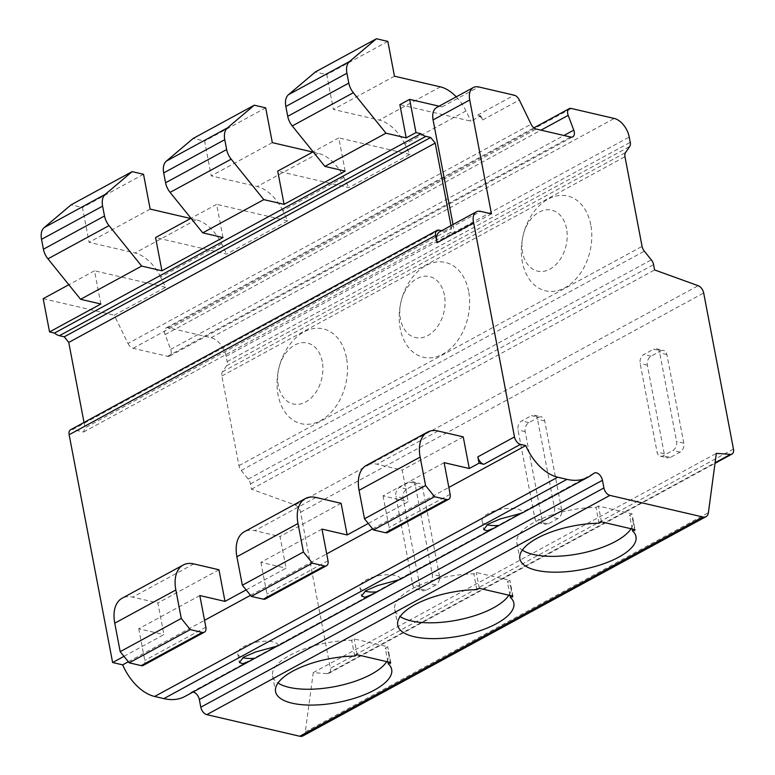 <?xml version="1.0" encoding="UTF-8"?>
<svg xmlns="http://www.w3.org/2000/svg" width="775" height="775" viewBox="0 0 775 775"><rect width="100%" height="100%" fill="white"/><g stroke="black" fill="none" stroke-linecap="round" stroke-linejoin="round"><path stroke-width="0.58" stroke-dasharray="3.88 2.91" d="M480.723 115.872L482.699 119.951A6.956 4.175 61.5 0 0 477.584 115.136L480.723 115.872L470.948 121.181L399.871 104.664M439.067 106.185L442.06 106.882A17.379 10.433 61.5 0 0 436.771 107.434M453.036 224.508L454.809 233.818L491.457 213.881M450.963 225.641L451.505 228.509L450.013 232.694L454.809 233.818M441.585 230.737L443.998 231.299A13.96 8.38 61.5 0 0 439.745 231.744M456.262 96.836A34.768 20.857 61.5 0 1 465.978 110.941L470.948 121.181M465.978 110.941L404.899 144.16L409.868 154.409L348.798 187.627L277.721 171.11M312.771 152.045L318.234 153.314A34.768 20.857 61.5 0 1 343.829 177.388L348.798 187.627M343.829 177.388L282.749 210.606L287.719 220.856L226.639 254.074L155.562 237.557M190.621 218.492L196.085 219.761A34.768 20.857 61.5 0 1 221.679 243.825L226.639 254.074M221.679 243.825L160.599 277.053L165.569 287.293L114.264 315.202L127.982 343.49L531.078 124.223M302.928 735.921A10.433 6.258 61.5 0 0 305.282 731.949L313.255 672.632L327.35 673.64A6.956 4.175 61.5 0 0 328.881 673.339A6.956 4.175 61.5 0 0 330.363 668.341L300.584 512.256A6.956 4.175 61.5 0 0 295.091 504.971L251.488 489.199L250.48 483.91A6.956 4.175 61.5 0 0 248.223 479.105L241.228 470.444A6.956 4.175 -118.5 0 1 238.971 465.639L221.863 375.972A6.956 4.175 -118.5 0 1 222.415 371.826L226.591 365.752A6.956 4.175 61.5 0 0 227.143 361.605L226.135 356.316A17.379 10.433 61.5 0 0 211.129 337.716L168.204 327.738A6.956 4.175 61.5 0 0 166.092 327.961A6.956 4.175 61.5 0 0 165.094 334.626L170.655 349.418A6.956 4.175 -118.5 0 1 169.657 356.083A6.956 4.175 -118.5 0 1 167.545 356.306L133.097 348.304A6.956 4.175 -118.5 0 1 127.982 343.49M468.613 291.245A48.67 34.352 -76.9 0 0 437.216 261.94A48.67 34.352 -76.9 0 0 401.983 298.142A48.67 34.352 -76.9 0 0 400.142 306.048A48.67 34.352 -76.9 0 0 400.21 328.455A48.67 34.352 -76.9 0 0 442.864 354.136A48.67 34.352 -76.9 0 0 468.613 291.245M346.464 357.682A48.67 34.352 -76.9 0 0 315.067 328.387A48.67 34.352 -76.9 0 0 279.833 364.589A48.67 34.352 -76.9 0 0 277.993 372.494A48.67 34.352 -76.9 0 0 278.06 394.892A48.67 34.352 -76.9 0 0 320.705 420.583A48.67 34.352 -76.9 0 0 346.464 357.682M590.763 224.798A48.67 34.352 -76.9 0 0 559.366 195.503A48.67 34.352 -76.9 0 0 524.132 231.696A48.67 34.352 -76.9 0 0 522.302 239.611A48.67 34.352 -76.9 0 0 522.36 262.008A48.67 34.352 -76.9 0 0 565.014 287.699A48.67 34.352 -76.9 0 0 590.763 224.798M566.554 228.654A31.291 22.088 -76.9 0 0 546.375 209.822A31.291 22.088 -76.9 0 0 523.726 233.091A31.291 22.088 -76.9 0 0 522.544 238.177A31.291 22.088 -76.9 0 0 522.583 252.573A31.291 22.088 -76.9 0 0 549.998 269.09A31.291 22.088 -76.9 0 0 566.554 228.654M444.404 295.101A31.291 22.088 -76.9 0 0 424.225 276.268A31.291 22.088 -76.9 0 0 401.576 299.537A31.291 22.088 -76.9 0 0 400.394 304.623A31.291 22.088 -76.9 0 0 400.433 319.019A31.291 22.088 -76.9 0 0 427.848 335.536A31.291 22.088 -76.9 0 0 444.404 295.101M322.255 361.547A31.291 22.088 -76.9 0 0 302.066 342.705A31.291 22.088 -76.9 0 0 279.417 365.974A31.291 22.088 -76.9 0 0 278.235 371.06A31.291 22.088 -76.9 0 0 278.273 385.466A31.291 22.088 -76.9 0 0 305.699 401.973A31.291 22.088 -76.9 0 0 322.255 361.547M251.488 489.199L654.584 269.933M538.644 417.328A6.956 4.912 103.1 0 1 541.425 416.882A6.956 4.912 103.1 0 1 544.738 420.999L561.643 509.582A6.956 4.912 103.1 0 1 557.961 518.572L548.187 523.881A6.956 4.912 103.1 0 1 545.406 524.326A6.956 4.912 103.1 0 1 542.093 520.209L525.198 431.627A6.956 4.912 103.1 0 1 528.879 422.646L538.644 417.328L531.447 415.652A6.956 4.912 103.1 0 1 534.237 415.206A6.956 4.912 103.1 0 1 537.54 419.323L554.445 507.906A6.956 4.912 103.1 0 1 550.763 516.896L540.989 522.214A6.956 4.912 103.1 0 1 538.208 522.66A6.956 4.912 103.1 0 1 534.895 518.543L518 429.951A6.956 4.912 103.1 0 1 521.682 420.97L531.447 415.652M416.495 483.774A6.956 4.912 103.1 0 1 419.275 483.329A6.956 4.912 103.1 0 1 422.588 487.436L439.483 576.028A6.956 4.912 103.1 0 1 435.812 585.009L426.037 590.327A6.956 4.912 103.1 0 1 423.257 590.773A6.956 4.912 103.1 0 1 419.943 586.656L403.039 498.073A6.956 4.912 103.1 0 1 406.72 489.083L416.495 483.774L409.297 482.098A6.956 4.912 103.1 0 1 412.077 481.653A6.956 4.912 103.1 0 1 415.39 485.77L432.295 574.352A6.956 4.912 103.1 0 1 428.614 583.342L418.839 588.651A6.956 4.912 103.1 0 1 416.059 589.097A6.956 4.912 103.1 0 1 412.746 584.989L395.851 496.397A6.956 4.912 103.1 0 1 399.522 487.417L409.297 482.098M660.804 350.881A6.956 4.912 103.1 0 1 663.584 350.436A6.956 4.912 103.1 0 1 666.887 354.553L683.792 443.135A6.956 4.912 103.1 0 1 680.111 452.125L670.336 457.434A6.956 4.912 103.1 0 1 667.556 457.88A6.956 4.912 103.1 0 1 664.243 453.772L647.348 365.18A6.956 4.912 103.1 0 1 651.029 356.2L660.804 350.881L653.606 349.215A6.956 4.912 103.1 0 1 656.386 348.769A6.956 4.912 103.1 0 1 659.699 352.877L676.594 441.469A6.956 4.912 103.1 0 1 672.913 450.449L663.148 455.768A6.956 4.912 103.1 0 1 660.358 456.213A6.956 4.912 103.1 0 1 657.055 452.096L640.15 363.514A6.956 4.912 103.1 0 1 643.831 354.524L653.606 349.215M313.255 672.632L716.352 453.365M632.187 529.015L629.552 515.191L632.012 513.854L635.035 529.674M601.458 521.866L598.436 506.046L632.012 513.854M487.175 524.752A20.857 7.847 169.2 0 1 482.05 520.858A20.857 7.847 169.2 0 1 500.301 509.388A20.857 7.847 169.2 0 1 522.863 512.478L520.606 513.709M598.436 506.046L595.975 507.392A59.103 22.242 169.2 0 0 516.857 542.955A59.103 22.242 169.2 0 0 522.311 550.114M631.024 528.744A59.103 22.242 169.2 0 0 632.972 520.8A59.103 22.242 169.2 0 0 629.552 515.191M185.002 696.425A69.527 41.724 61.5 0 0 187.192 695.088L191.008 692.472A6.956 4.175 -118.5 0 1 191.231 692.337A6.956 4.175 -118.5 0 1 193.033 692.056M277.828 645.933L276.307 646.592M399.978 579.487L398.457 580.155M522.863 512.478L590.298 475.821M522.137 513.04L522.844 512.507M128.35 661.773L204.552 620.32M250.499 595.326L326.701 553.873M372.649 528.889L448.851 487.436M123.971 656.347L163.922 634.618L157.877 602.979L132.709 597.128A34.768 20.857 61.5 0 0 122.13 598.222M199.824 595.549L138.744 628.767L163.922 634.618M246.121 589.901L286.072 568.172L280.027 536.533L254.868 530.681A34.768 20.857 61.5 0 0 244.29 531.786M321.974 529.102L260.894 562.321L286.072 568.172M368.27 523.464L408.222 501.725L402.186 470.096L377.018 464.244A34.768 20.857 61.5 0 0 366.439 465.339M444.123 462.656L383.053 495.874L408.222 501.725M345.156 171.11L338.791 137.892L313.148 151.842M223.006 237.557L216.642 204.329L190.989 218.288M100.857 304.003L94.492 270.775L68.839 284.725M218.947 569.751L157.877 602.979M341.116 503.314L280.027 536.533M463.237 436.868L402.186 470.096M409.868 154.409L338.791 137.892M387.616 532.512A6.956 4.175 61.5 0 0 389.089 527.513L383.053 495.874M404.899 144.16A34.768 20.857 61.5 0 0 379.304 120.096L333.386 109.42L326.759 74.623L315.357 71.968M265.457 598.949A6.956 4.175 61.5 0 0 266.929 593.96L260.894 562.321M287.719 220.856L216.642 204.329M282.749 210.606A34.768 20.857 61.5 0 0 257.155 186.533L211.236 175.867L204.61 141.069L193.208 138.415M143.307 665.396A6.956 4.175 61.5 0 0 144.78 660.407L138.744 628.767M165.569 287.293L94.492 270.775M160.599 277.053A34.768 20.857 61.5 0 0 135.005 252.979L89.086 242.313L82.46 207.506L71.048 204.862M43.187 298.685L114.264 315.202M84.02 422.443L85.056 427.839L451.505 228.509M439.183 230.185L72.724 429.515L83.555 432.033L85.056 427.839M72.724 429.515A6.956 4.175 61.5 0 0 70.612 429.738M83.555 432.033L450.013 232.694M265.689 107.841L204.61 141.069M272.316 142.639L211.236 175.867M143.53 174.288L82.46 207.506M150.156 209.085L89.086 242.313M394.465 76.202L333.386 109.42M387.839 41.404L326.759 74.623M400.704 578.925A20.857 7.847 169.2 0 0 378.152 575.835A20.857 7.847 169.2 0 0 359.891 587.305A20.857 7.847 169.2 0 0 365.025 591.189M508.875 595.181A59.103 22.242 169.2 0 0 510.812 587.247A59.103 22.242 169.2 0 0 507.402 581.637L509.863 580.301L476.286 572.493L473.816 573.829A59.103 22.242 169.2 0 0 394.707 609.392A59.103 22.242 169.2 0 0 400.152 616.551M476.838 589.649L473.825 573.829M510.037 595.452L507.402 581.637M479.299 588.312L476.286 572.493M512.885 596.12L509.863 580.301M278.554 645.372A20.857 7.847 169.2 0 0 256.002 642.281A20.857 7.847 169.2 0 0 237.741 653.751A20.857 7.847 169.2 0 0 242.875 657.636M386.725 661.627A59.103 22.242 169.2 0 0 388.662 653.693A59.103 22.242 169.2 0 0 385.252 648.084L387.713 646.738L354.136 638.939L351.666 640.276A59.103 22.242 169.2 0 0 272.558 675.839A59.103 22.242 169.2 0 0 278.002 682.998M354.688 656.096L351.666 640.276M387.887 661.898L385.252 648.084M357.149 654.759L354.136 638.939M390.726 662.557L387.713 646.738M598.988 523.212L595.975 507.392M477.584 115.136L514.222 95.209M482.699 119.951L519.347 100.023M133.097 348.304L536.203 129.037M167.545 356.306L570.642 137.039M170.655 349.418L563.958 135.489M165.094 334.626L540.998 130.152M168.204 327.738L571.311 108.471M211.129 337.716L614.226 118.449M226.135 356.316L629.242 137.059M227.143 361.605L630.249 142.338M226.591 365.752L629.697 146.494M222.415 371.826L625.522 152.559M221.863 375.972L624.97 156.705M238.971 465.639L642.068 246.382M241.228 470.444L644.335 251.177M248.223 479.105L651.32 259.848M250.48 483.91L653.577 264.643M295.091 504.971L698.188 285.704M300.584 512.256L703.69 292.998M733.46 449.074L330.363 668.341M666.887 354.553L659.699 352.877M651.029 356.2L643.831 354.524M647.348 365.18L640.15 363.514M664.243 453.772L657.055 452.096M670.336 457.434L663.148 455.768M680.111 452.125L672.913 450.449M683.792 443.135L676.594 441.469M544.738 420.999L537.54 419.323M528.879 422.646L521.682 420.97M525.198 431.627L518 429.951M542.093 520.209L534.895 518.543M548.187 523.881L540.989 522.214M557.961 518.572L550.763 516.896M561.643 509.582L554.445 507.906M422.588 487.436L415.39 485.77M406.72 489.083L399.522 487.417M403.039 498.073L395.851 496.397M419.943 586.656L412.746 584.989M426.037 590.327L418.839 588.651M435.812 585.009L428.614 583.342M439.483 576.028L432.295 574.352M327.35 673.64L715.092 462.733M305.282 731.949L708.389 512.682M191.008 692.472L594.115 473.205M254.646 658.392L187.192 695.088M376.795 591.955L278.535 645.401M498.945 525.508L400.694 578.954M315.938 497.463L254.868 530.681M193.789 563.909L132.709 597.128M438.088 431.016L377.018 464.244M328.009 560.742L266.929 593.96M205.859 627.178L144.78 660.407M450.159 494.295L389.089 527.513M443.998 231.299L480.636 211.362M442.06 106.882L478.708 86.955M318.234 153.314L257.155 186.533M196.085 219.761L135.005 252.979M440.384 86.868L379.304 120.096M169.657 356.083L572.764 136.826M166.092 327.961L533.936 127.875M522.544 238.177L522.302 239.611M523.726 233.091L524.132 231.696M400.394 304.623L400.142 306.048M401.576 299.537L401.983 298.142M278.235 371.06L277.993 372.494M279.417 365.974L279.833 364.589M656.386 348.769L663.584 350.436M660.358 456.213L667.556 457.88M534.237 415.206L541.425 416.882M538.208 522.66L545.406 524.326M412.077 481.653L419.275 483.329M416.059 589.097L423.257 590.773M328.881 673.339L715.015 463.305M191.231 692.337L594.328 473.07M482.05 520.858L483.707 529.577M359.891 587.305L361.557 596.023M394.707 609.392L397.73 625.212M510.812 587.247L513.835 603.066M237.741 653.751L239.407 662.47M272.558 675.839L275.571 691.658M388.662 653.693L391.685 669.513M516.857 542.955L519.88 558.775M632.972 520.8L635.984 536.62"/><path stroke-width="1.16" d="M448.851 487.436L525.77 445.596A41.714 25.032 61.5 0 0 557.738 477.216L566.951 479.357A69.527 41.724 61.5 0 0 588.109 477.158A69.527 41.724 61.5 0 0 590.298 475.821L594.115 473.205A6.956 4.175 -118.5 0 1 594.328 473.07A6.956 4.175 -118.5 0 1 602.456 480.297L603.909 487.94A6.956 4.175 61.5 0 0 609.915 495.39L702.857 516.983A10.433 6.258 61.5 0 0 706.035 516.654A10.433 6.258 61.5 0 0 708.389 512.682L716.352 453.365L730.447 454.382A6.956 4.175 61.5 0 0 731.988 454.073A6.956 4.175 61.5 0 0 733.46 449.074L703.69 292.998A6.956 4.175 61.5 0 0 698.188 285.704L654.584 269.933L653.577 264.643A6.956 4.175 61.5 0 0 651.32 259.848L644.335 251.177A6.956 4.175 -118.5 0 1 642.068 246.382L624.97 156.705A6.956 4.175 -118.5 0 1 625.522 152.559L629.697 146.494A6.956 4.175 61.5 0 0 630.249 142.338L629.242 137.059A17.379 10.433 61.5 0 0 614.226 118.449L571.311 108.471A6.956 4.175 61.5 0 0 569.199 108.694A6.956 4.175 61.5 0 0 568.191 115.359L573.762 130.152A6.956 4.175 -118.5 0 1 572.764 136.826A6.956 4.175 -118.5 0 1 570.642 137.039L536.203 129.037A6.956 4.175 -118.5 0 1 531.078 124.223L519.347 100.023A6.956 4.175 61.5 0 0 514.222 95.209L478.708 86.955A17.379 10.433 61.5 0 0 473.418 87.497L436.771 107.434A17.379 10.433 61.5 0 0 433.089 119.922L453.036 224.508M439.067 106.185L409.646 99.355L415.981 132.573L420.97 133.726A13.921 8.351 61.5 0 0 425.882 136.361L430.687 137.485L435.211 143.084L450.963 225.641M473.418 87.497A17.379 10.433 61.5 0 0 469.728 99.985L491.457 213.881L480.636 211.362A13.96 8.38 61.5 0 0 476.392 211.807L439.745 231.744A13.96 8.38 61.5 0 0 436.625 240.783L437.003 242.759L473.641 222.832L514.484 436.926A6.956 4.175 61.5 0 0 520.49 444.366L525.77 445.596M441.585 230.737L439.183 230.185A6.956 4.175 61.5 0 0 437.071 230.398A6.956 4.175 61.5 0 0 435.598 235.397L436.625 240.783M483.842 464.302L479.047 463.188L477.846 456.863A6.956 4.175 61.5 0 0 483.842 464.302L520.49 444.366M193.033 692.056A6.956 4.175 -118.5 0 1 199.349 699.554L200.812 707.207A6.956 4.175 61.5 0 0 206.809 714.647L299.76 736.25A10.433 6.258 61.5 0 0 302.928 735.921L706.035 516.654M476.838 589.649A59.103 22.242 169.2 0 0 397.73 625.212A59.103 22.242 169.2 0 0 459.953 635.994A59.103 22.242 169.2 0 0 513.835 603.066A59.103 22.242 169.2 0 0 510.415 597.457L512.885 596.12L479.299 588.312L476.838 589.649M354.688 656.096A59.103 22.242 169.2 0 0 275.571 691.658A59.103 22.242 169.2 0 0 337.793 702.441A59.103 22.242 169.2 0 0 391.685 669.513A59.103 22.242 169.2 0 0 388.265 663.904L390.726 662.557L357.149 654.759L354.688 656.096M632.574 531.011A59.103 22.242 169.2 0 1 635.984 536.62A59.103 22.242 169.2 0 1 582.102 569.548A59.103 22.242 169.2 0 1 519.88 558.775A59.103 22.242 169.2 0 1 598.988 523.212L601.458 521.866L635.035 529.674L632.574 531.011L632.187 529.015M520.606 513.709L499.177 525.363A20.857 7.847 169.2 0 1 487.175 524.752M522.311 550.114A59.103 22.242 169.2 0 0 579.942 553.563A59.103 22.242 169.2 0 0 631.024 528.744M128.35 661.773L122.673 664.863A41.714 25.032 61.5 0 0 154.632 696.473L163.854 698.614A69.527 41.724 61.5 0 0 185.002 696.425L276.307 646.592M250.984 660.533L242.759 663.71L239.407 662.47L243.553 657.161L255.634 651.959L277.828 645.933L398.457 580.155M373.133 594.096L364.909 597.263L361.557 596.023L365.703 590.715L377.783 585.512L399.978 579.487L499.177 525.363M495.283 527.649L487.068 530.817L483.707 529.577L487.863 524.268L499.943 519.066L522.137 513.04L588.109 477.158M204.552 620.32L250.499 595.326M326.701 553.873L372.649 528.889M122.673 664.863L112.617 662.518L123.971 656.347M224.992 601.39L218.947 569.751L193.789 563.909A34.768 20.857 61.5 0 0 183.21 565.004A34.768 20.857 61.5 0 0 175.838 589.969L181.273 618.44L190.272 629.61L202.265 632.39A6.956 4.175 61.5 0 0 204.387 632.177A6.956 4.175 61.5 0 0 205.859 627.178L199.824 595.549L224.992 601.39L246.121 589.901M347.152 534.953L341.116 503.314L315.938 497.463A34.768 20.857 61.5 0 0 305.36 498.558A34.768 20.857 61.5 0 0 297.988 523.522L303.422 552.003L312.432 563.163L324.425 565.953A6.956 4.175 61.5 0 0 326.537 565.731A6.956 4.175 61.5 0 0 328.009 560.742L321.974 529.102L347.152 534.953L368.27 523.464M444.123 462.656L469.272 468.497L463.237 436.868L438.088 431.016A34.768 20.857 61.5 0 0 427.519 432.121A34.768 20.857 61.5 0 0 420.137 457.085L425.572 485.557L434.581 496.717L446.574 499.507A6.956 4.175 61.5 0 0 448.686 499.284A6.956 4.175 61.5 0 0 450.159 494.295L444.123 462.656M479.047 463.188L469.272 468.497M312.771 152.045L272.316 142.639L265.689 107.841L254.278 105.197L227.395 127.933A17.379 10.433 61.5 0 0 224.769 139.684L226.649 149.556A13.921 8.351 61.5 0 0 231.173 159.166L263.82 199.63L284.076 204.338L277.721 171.11L313.148 151.842M284.076 204.338L345.156 171.11L324.899 166.402L292.252 125.947A13.921 8.351 61.5 0 1 287.728 116.328L285.839 106.466A17.379 10.433 61.5 0 1 288.465 94.705L315.357 71.968L376.437 38.75L349.544 61.487A17.379 10.433 61.5 0 0 346.919 73.237L348.798 83.109A13.921 8.351 61.5 0 0 353.323 92.719L385.969 133.184L406.207 137.882L399.871 104.664L409.646 99.355M190.621 218.492L150.156 209.085L143.53 174.288L132.128 171.633L105.235 194.37A17.379 10.433 61.5 0 0 102.61 206.131L104.499 215.993A13.921 8.351 61.5 0 0 109.023 225.612L141.67 266.067L161.927 270.785L155.562 237.557L190.989 218.288M161.927 270.785L223.006 237.557L202.74 232.849L170.093 192.384A13.921 8.351 61.5 0 1 165.569 182.774L163.69 172.903A17.379 10.433 61.5 0 1 166.315 161.152L193.208 138.415L254.278 105.197M68.839 284.725L43.187 298.685L49.552 331.913L100.857 304.003L80.59 299.295L47.943 258.831A13.921 8.351 61.5 0 1 43.419 249.221L41.54 239.349A17.379 10.433 61.5 0 1 44.165 227.598L71.048 204.862L132.128 171.633M415.981 132.573L406.207 137.882M112.617 662.518L69.14 434.727A6.956 4.175 61.5 0 1 70.612 429.738L437.071 230.398M427.519 432.121L366.439 465.339A34.768 20.857 61.5 0 0 359.067 490.304L364.492 518.775L373.502 529.945L385.495 532.725A6.956 4.175 61.5 0 0 387.616 532.512L448.686 499.284M305.36 498.558L244.29 531.786A34.768 20.857 61.5 0 0 236.908 556.75L242.343 585.222L251.352 596.382L263.345 599.172A6.956 4.175 61.5 0 0 265.457 598.949L326.537 565.731M183.21 565.004L122.13 598.222A34.768 20.857 61.5 0 0 114.758 623.187L120.193 651.668L129.202 662.828L141.195 665.618A6.956 4.175 61.5 0 0 143.307 665.396L204.387 632.177M312.432 563.163L251.352 596.382M190.272 629.61L129.202 662.828M434.581 496.717L373.502 529.945M303.422 552.003L242.343 585.222M181.273 618.44L120.193 651.668M425.572 485.557L364.492 518.775M49.552 331.913L54.512 333.066A13.921 8.351 61.5 0 0 59.423 335.701L64.238 336.815L68.752 342.424L84.02 422.443M435.211 143.084L68.752 342.424M476.392 211.807A13.96 8.38 61.5 0 0 473.641 222.832M456.262 96.836A34.768 20.857 61.5 0 0 440.384 86.868L394.465 76.202L387.839 41.404L376.437 38.75M420.97 133.726L54.512 333.066M141.67 266.067L80.59 299.295M263.82 199.63L202.74 232.849M385.969 133.184L324.899 166.402M430.687 137.485L64.238 336.815M365.025 591.189A20.857 7.847 169.2 0 0 377.018 591.809M400.152 616.551A59.103 22.242 169.2 0 0 457.793 620.01A59.103 22.242 169.2 0 0 508.875 595.181M510.415 597.457L510.037 595.452M242.875 657.636A20.857 7.847 169.2 0 0 254.868 658.256M278.002 682.998A59.103 22.242 169.2 0 0 335.643 686.447A59.103 22.242 169.2 0 0 386.725 661.627M388.265 663.904L387.887 661.898M563.958 135.489L573.762 130.152M540.998 130.152L568.191 115.359M715.092 462.733L730.447 454.382M299.76 736.25L702.857 516.983M206.809 714.647L609.915 495.39M163.854 698.614L566.951 479.357M154.632 696.473L557.738 477.216M477.846 456.863L514.484 436.926M435.598 235.397L69.14 434.727M297.988 523.522L236.908 556.75M175.838 589.969L114.758 623.187M420.137 457.085L359.067 490.304M324.425 565.953L263.345 599.172M202.265 632.39L141.195 665.618M446.574 499.507L385.495 532.725M200.812 707.207L603.909 487.94M199.349 699.554L602.456 480.297M433.089 119.922L469.728 99.985M425.882 136.361L59.423 335.701M231.173 159.166L170.093 192.384M109.023 225.612L47.943 258.831M353.323 92.719L292.252 125.947M226.649 149.556L165.569 182.774M104.499 215.993L43.419 249.221M348.798 83.109L287.728 116.328M224.769 139.684L163.69 172.903M102.61 206.131L41.54 239.349M346.919 73.237L285.839 106.466M227.395 127.933L166.315 161.152M105.235 194.37L44.165 227.598M349.544 61.487L288.465 94.705M533.936 127.875L569.199 108.694M715.015 463.305L731.988 454.073"/></g></svg>
